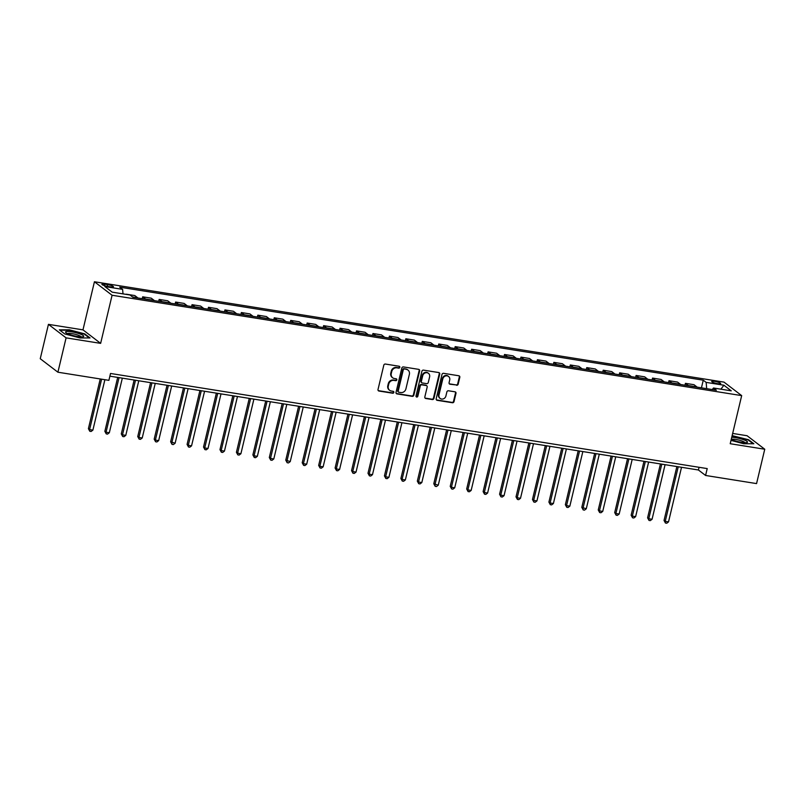 <?xml version="1.0" encoding="UTF-8"?>
<svg xmlns="http://www.w3.org/2000/svg" width="805" height="805" viewBox="0 0 805 805"><rect width="100%" height="100%" fill="white"/><g stroke="black" fill="none" stroke-linecap="round" stroke-linejoin="round"><path stroke-width="1.21" d="M399.813 367.332A0.986 0.896 127.4 0 0 399.139 366.245L385.414 364.051A1.409 1.278 127.4 0 0 383.804 365.198L378.018 389.479A1.409 1.278 127.4 0 0 378.984 391.039L392.709 393.222A0.986 0.896 127.4 0 0 393.534 391.492A0.986 0.896 127.4 0 0 393.162 391.341L391.381 391.049A4.518 4.106 127.4 0 1 388.282 386.078L388.765 384.055A4.518 4.106 127.4 0 1 393.917 380.393L395.698 380.674A0.986 0.896 127.4 0 0 396.523 378.954A0.986 0.896 127.4 0 0 396.151 378.793L394.37 378.511A4.518 4.106 127.4 0 1 391.27 373.53L391.753 371.507A4.518 4.106 127.4 0 1 396.905 367.845L398.686 368.137A0.986 0.896 127.4 0 0 399.813 367.332M392.659 377.776L392.176 377.414A4.518 4.106 127.4 0 1 390.787 373.168L391.27 371.145A4.518 4.106 127.4 0 1 396.432 367.483L398.213 367.764A0.986 0.896 127.4 0 0 399.24 366.265M378.239 390.596A1.409 1.278 127.4 0 0 378.511 390.677L392.226 392.86A0.986 0.896 127.4 0 0 393.263 391.361M389.67 390.324L389.187 389.962A4.518 4.106 127.4 0 1 387.799 385.716L388.282 383.693A4.518 4.106 127.4 0 1 393.444 380.03L395.215 380.312A0.986 0.896 127.4 0 0 396.251 378.813M714.679 381.359A4.599 0.845 13.4 0 0 711.731 381.459A4.599 0.845 13.4 0 0 717.738 383.693A4.599 0.845 13.4 0 0 720.686 383.593A4.599 0.845 13.4 0 0 714.679 381.359M456.566 385.273A1.409 1.278 127.4 0 0 458.186 384.126L459.806 377.314A1.409 1.278 127.4 0 0 458.83 375.764L443.595 373.329A1.409 1.278 127.4 0 0 441.985 374.476L436.199 398.757A1.409 1.278 127.4 0 0 437.165 400.316L452.41 402.742A1.409 1.278 127.4 0 0 454.02 401.594L455.982 393.373A1.409 1.278 127.4 0 0 455.006 391.814L448.486 390.777A1.409 1.278 127.4 0 0 446.876 391.914L445.9 396A3.773 3.431 127.4 0 1 440.154 398.445A3.773 3.431 127.4 0 1 438.997 394.893L442.8 378.914A3.773 3.431 127.4 0 1 448.546 376.458A3.773 3.431 127.4 0 1 449.713 380.01L449.079 382.677A1.409 1.278 127.4 0 0 450.045 384.237L456.093 384.911A1.409 1.278 127.4 0 0 457.703 383.764L459.323 376.951A1.409 1.278 127.4 0 0 459.112 375.834M730.216 443.726L764.75 449.23L756.559 483.594L705.583 475.463L707.213 468.591L110.527 373.47L108.896 380.342L57.91 372.212L66.091 337.858L100.635 343.363L112.086 295.254L741.677 395.617L730.216 443.726M419.636 370.914A1.409 1.278 127.4 0 0 418.67 369.354L403.426 366.929A1.409 1.278 127.4 0 0 401.816 368.066L396.03 392.357A1.409 1.278 127.4 0 0 397.006 393.907L412.241 396.342A1.409 1.278 127.4 0 0 413.851 395.195L419.636 370.914L419.164 370.552A1.409 1.278 127.4 0 0 418.942 369.435M423.511 370.129L438.755 372.554A1.409 1.278 127.4 0 1 439.721 374.114L433.935 398.395A1.409 1.278 127.4 0 1 432.325 399.542L425.805 398.505A1.409 1.278 127.4 0 1 424.829 396.946L427.173 387.094A1.409 1.278 127.4 0 0 426.207 385.545L421.88 384.85A1.409 1.278 127.4 0 0 420.27 385.998L417.825 396.251A0.986 0.896 127.4 0 1 416.326 396.885A0.986 0.896 127.4 0 1 416.014 395.959L421.901 371.276A1.409 1.278 127.4 0 1 423.511 370.129M107.709 286.419L110.607 286.882A4.458 0.815 13.4 0 0 113.465 286.781A4.458 0.815 13.4 0 0 107.649 284.618L104.751 284.155A4.458 0.815 13.4 0 0 101.903 284.256A4.458 0.815 13.4 0 0 107.709 286.419M112.086 295.254L94.437 281.76L724.017 382.123L741.677 395.617M701.437 387.839L703.258 380.181L119.724 287.164L122.612 289.367L104.851 286.54L112.197 292.155L129.967 294.982L132.845 297.196L716.38 390.214L713.492 388.01L712.254 389.56M703.258 380.181L706.146 382.395L723.906 385.223L731.252 390.838L713.492 388.01M100.635 343.363L82.975 329.859L48.441 324.355L66.091 337.858M48.441 324.355L40.25 358.718L57.91 372.212M764.75 449.23L747.09 435.736L732.661 433.432M82.975 329.859L94.437 281.76M109.883 376.166L698.418 469.989L705.583 475.463M699.062 467.292L698.418 469.989M122.612 289.367L123.004 293.875M137.927 298.001A5.746 2.153 99.1 0 0 137.685 297.759L134.797 295.556L126.244 294.197M142.244 298.695L142.696 296.814L145.584 299.017A5.746 2.153 99.1 0 1 145.816 299.259M154.369 300.627A5.746 2.153 99.1 0 0 154.127 300.386L151.249 298.182L142.696 296.814M158.696 301.312L159.138 299.44L162.026 301.644A5.746 2.153 99.1 0 1 162.268 301.885M170.821 303.244A5.746 2.153 99.1 0 0 170.58 303.002L167.692 300.798L159.138 299.44M175.138 303.938L175.591 302.056L178.469 304.27A5.746 2.153 99.1 0 1 178.71 304.501M187.263 305.87A5.746 2.153 99.1 0 0 187.022 305.628L184.134 303.425L175.591 302.056M191.59 306.554L192.033 304.682L194.921 306.886A5.746 2.153 99.1 0 1 195.162 307.128M203.715 308.486A5.746 2.153 99.1 0 0 203.474 308.255L200.586 306.041L192.033 304.682M208.032 309.18L208.475 307.299L211.363 309.512A5.746 2.153 99.1 0 1 211.604 309.744M220.157 311.112A5.746 2.153 99.1 0 0 219.916 310.871L217.028 308.667L208.475 307.299M224.484 311.797L224.927 309.925L227.815 312.129A5.746 2.153 99.1 0 1 228.056 312.37M236.6 313.729A5.746 2.153 99.1 0 0 236.368 313.497L233.48 311.283L224.927 309.925M240.926 314.423L241.369 312.541L244.257 314.755A5.746 2.153 99.1 0 1 244.499 314.986M253.052 316.355A5.746 2.153 99.1 0 0 252.81 316.113L249.922 313.91L241.369 312.541M257.369 317.039L257.821 315.168L260.709 317.371A5.746 2.153 99.1 0 1 260.941 317.613M269.494 318.981A5.746 2.153 99.1 0 0 269.262 318.74L266.375 316.536L257.821 315.168M273.821 319.666L274.264 317.794L277.151 319.998A5.746 2.153 99.1 0 1 277.393 320.239M285.946 321.598A5.746 2.153 99.1 0 0 285.705 321.356L282.817 319.152L274.264 317.794M290.263 322.292L290.716 320.41L293.604 322.614A5.746 2.153 99.1 0 1 293.835 322.855M302.388 324.224A5.746 2.153 99.1 0 0 302.157 323.982L299.269 321.779L290.716 320.41M306.715 324.908L307.158 323.036L310.046 325.24A5.746 2.153 99.1 0 1 310.287 325.482M318.84 326.84A5.746 2.153 99.1 0 0 318.599 326.609L315.711 324.395L307.158 323.036M323.157 327.534L323.61 325.653L326.498 327.866A5.746 2.153 99.1 0 1 326.729 328.098M335.283 329.466A5.746 2.153 99.1 0 0 335.041 329.225L332.163 327.021L323.61 325.653M339.609 330.151L340.052 328.279L342.94 330.483A5.746 2.153 99.1 0 1 343.182 330.724M351.735 332.083A5.746 2.153 99.1 0 0 351.493 331.851L348.605 329.637L340.052 328.279M356.052 332.777L356.504 330.895L359.382 333.109A5.746 2.153 99.1 0 1 359.624 333.34M368.177 334.709A5.746 2.153 99.1 0 0 367.935 334.467L365.047 332.264L356.504 330.895M372.504 335.393L372.946 333.522L375.834 335.725A5.746 2.153 99.1 0 1 376.076 335.967M384.629 337.325A5.746 2.153 99.1 0 0 384.388 337.094L381.5 334.88L372.946 333.522M388.946 338.02L389.389 336.148L392.276 338.352A5.746 2.153 99.1 0 1 392.518 338.593M401.071 339.952A5.746 2.153 99.1 0 0 400.83 339.71L397.942 337.506L389.389 336.148M405.398 340.636L405.841 338.764L408.729 340.968A5.746 2.153 99.1 0 1 408.97 341.209M417.523 342.578A5.746 2.153 99.1 0 0 417.282 342.336L414.394 340.133L405.841 338.764M421.84 343.262L422.283 341.39L425.171 343.594A5.746 2.153 99.1 0 1 425.412 343.836M433.965 345.194A5.746 2.153 99.1 0 0 433.724 344.953L430.836 342.749L422.283 341.39M438.282 345.888L438.735 344.007L441.623 346.22A5.746 2.153 99.1 0 1 441.865 346.452M450.408 347.82A5.746 2.153 99.1 0 0 450.176 347.579L447.288 345.375L438.735 344.007M454.734 348.505L455.177 346.633L458.065 348.837A5.746 2.153 99.1 0 1 458.307 349.078M466.86 350.437A5.746 2.153 99.1 0 0 466.618 350.205L463.73 347.991L455.177 346.633M471.177 351.131L471.629 349.249L474.517 351.463A5.746 2.153 99.1 0 1 474.749 351.694M483.302 353.063A5.746 2.153 99.1 0 0 483.07 352.821L480.183 350.618L471.629 349.249M487.629 353.747L488.072 351.876L490.959 354.079A5.746 2.153 99.1 0 1 491.201 354.321M499.754 355.679A5.746 2.153 99.1 0 0 499.513 355.448L496.625 353.234L488.072 351.876M504.071 356.374L504.524 354.492L507.412 356.706A5.746 2.153 99.1 0 1 507.643 356.937M516.196 358.305A5.746 2.153 99.1 0 0 515.965 358.064L513.077 355.86L504.524 354.492M520.523 358.99L520.966 357.118L523.854 359.322A5.746 2.153 99.1 0 1 524.095 359.563M532.648 360.922A5.746 2.153 99.1 0 0 532.407 360.69L529.519 358.487L520.966 357.118M536.965 361.616L537.418 359.744L540.306 361.948A5.746 2.153 99.1 0 1 540.537 362.19M549.091 363.548A5.746 2.153 99.1 0 0 548.849 363.307L545.971 361.103L537.418 359.744M553.417 364.242L553.86 362.361L556.748 364.564A5.746 2.153 99.1 0 1 556.99 364.806M565.543 366.174A5.746 2.153 99.1 0 0 565.301 365.933L562.413 363.729L553.86 362.361M569.86 366.859L570.312 364.987L573.19 367.191A5.746 2.153 99.1 0 1 573.432 367.432M581.985 368.791A5.746 2.153 99.1 0 0 581.743 368.549L578.855 366.345L570.312 364.987M586.312 369.485L586.754 367.603L589.642 369.817A5.746 2.153 99.1 0 1 589.884 370.048M598.437 371.417A5.746 2.153 99.1 0 0 598.196 371.175L595.308 368.972L586.754 367.603M602.754 372.101L603.197 370.23L606.085 372.433A5.746 2.153 99.1 0 1 606.326 372.675M614.879 374.033A5.746 2.153 99.1 0 0 614.638 373.802L611.75 371.588L603.197 370.23M619.206 374.728L619.649 372.846L622.537 375.06A5.746 2.153 99.1 0 1 622.778 375.291M631.321 376.66A5.746 2.153 99.1 0 0 631.09 376.418L628.202 374.214L619.649 372.846M635.648 377.344L636.091 375.472L638.979 377.676A5.746 2.153 99.1 0 1 639.22 377.917M647.773 379.276A5.746 2.153 99.1 0 0 647.532 379.044L644.644 376.831L636.091 375.472M652.09 379.97L652.543 378.088L655.431 380.302A5.746 2.153 99.1 0 1 655.662 380.534M664.216 381.902A5.746 2.153 99.1 0 0 663.984 381.661L661.096 379.457L652.543 378.088M668.542 382.586L668.985 380.715L671.873 382.918A5.746 2.153 99.1 0 1 672.115 383.16M680.668 384.528A5.746 2.153 99.1 0 0 680.426 384.287L677.538 382.083L668.985 380.715M684.985 385.213L685.437 383.341L688.325 385.545A5.746 2.153 99.1 0 1 688.557 385.786M697.11 387.145A5.746 2.153 99.1 0 0 696.878 386.903L693.99 384.699L685.437 383.341M706.689 388.674L706.146 382.395M723.906 385.223L720.888 389.187M80.017 337.949L90.049 337.939L84.736 333.874L69.381 329.819L59.339 329.829L64.662 333.894L80.017 337.949M731.01 440.385L743.81 443.766L753.842 443.756L748.529 439.701L732.137 435.636M396.251 393.464A1.409 1.278 127.4 0 0 396.523 393.544L411.768 395.98A1.409 1.278 127.4 0 0 413.378 394.832L419.164 370.552M404.402 369.042A0.986 0.896 127.4 0 0 403.275 369.847L398.193 391.16A0.986 0.896 127.4 0 0 398.877 392.246L400.749 392.548A4.518 4.106 127.4 0 0 405.911 388.885L409.373 374.315A4.518 4.106 127.4 0 0 406.273 369.344L403.919 368.68A0.986 0.896 127.4 0 0 402.792 369.475L403.275 369.847M398.495 392.085L398.022 391.723A0.986 0.896 127.4 0 1 397.72 390.797L402.792 369.475M407.984 370.069L407.511 369.706A4.518 4.106 127.4 0 0 405.8 368.982L406.273 369.344M403.919 368.68L405.8 368.982M425.05 398.062A1.409 1.278 127.4 0 0 425.322 398.133L431.842 399.179A1.409 1.278 127.4 0 0 433.462 398.032L439.248 373.751A1.409 1.278 127.4 0 0 439.027 372.635M426.741 385.766L426.268 385.404A1.409 1.278 127.4 0 0 425.734 385.182L421.407 384.488A1.409 1.278 127.4 0 0 419.787 385.635L417.352 395.889L417.825 396.251M416.115 396.664A0.986 0.896 127.4 0 0 417.352 395.889M429.608 376.881A3.773 3.431 127.4 0 0 428.451 373.329A3.773 3.431 127.4 0 0 422.706 375.774L421.357 381.409A1.409 1.278 127.4 0 0 422.333 382.969L426.66 383.653A1.409 1.278 127.4 0 0 428.27 382.506L429.608 376.881M428.451 373.329L427.968 372.967A3.773 3.431 127.4 0 0 422.223 375.412L422.706 375.774M421.8 382.737L421.317 382.375A1.409 1.278 127.4 0 1 420.884 381.047L422.223 375.412M449.301 383.794A1.409 1.278 127.4 0 0 449.572 383.864L456.093 384.911M448.546 376.458L448.073 376.096A3.773 3.431 127.4 0 0 442.327 378.541L442.8 378.914M440.154 398.445L439.681 398.083A3.773 3.431 127.4 0 1 438.514 394.531L442.327 378.541M436.421 399.874A1.409 1.278 127.4 0 0 436.692 399.944L451.927 402.379A1.409 1.278 127.4 0 0 453.547 401.232L455.499 393.001A1.409 1.278 127.4 0 0 455.288 391.894M100.243 378.964L88.399 428.683L89.597 429.598L92.887 430.122L104.892 379.708M101.601 379.185L89.597 429.598L89.798 431.269L88.399 428.683M92.887 430.122L91.116 431.48L89.798 431.269M117.691 377.414L104.851 431.309L106.039 432.215L109.329 432.738L122.33 378.159M119.049 377.636L106.039 432.215L106.24 433.885L104.851 431.309M109.329 432.738L107.558 434.096L106.24 433.885M134.133 380.041L121.293 433.925L122.491 434.841L125.781 435.364L138.782 380.775M135.492 380.252L122.491 434.841L122.692 436.511L121.293 433.925M125.781 435.364L124.01 436.723L122.692 436.511M150.575 382.657L137.746 436.552L138.933 437.457L142.223 437.98L155.224 383.401M151.944 382.878L138.933 437.457L139.134 439.127L137.746 436.552M142.223 437.98L140.452 439.339L139.134 439.127M167.027 385.283L154.188 439.168L155.385 440.083L158.676 440.607L171.676 386.018M168.386 385.494L155.385 440.083L155.586 441.754L154.188 439.168M158.676 440.607L156.905 441.965L155.586 441.754M80.49 334.156A9.348 1.721 13.4 0 0 69.653 331.539A9.348 1.721 13.4 0 0 65.909 332.656A9.348 1.721 13.4 0 0 68.777 334.166A9.348 1.721 13.4 0 0 83.106 336.752A9.348 1.721 13.4 0 0 80.49 334.156M81.204 336.893A7.074 1.298 13.4 0 0 78.769 335.413A7.074 1.298 13.4 0 0 71.947 333.612A7.074 1.298 13.4 0 0 67.54 333.632M59.862 330.231L69.482 330.221L84.354 334.156L89.315 337.939M731.242 439.409A9.348 1.721 13.4 0 0 741.526 442.348A9.348 1.721 13.4 0 0 746.889 442.569A9.348 1.721 13.4 0 0 744.937 440.244A9.348 1.721 13.4 0 0 735.317 437.608A9.348 1.721 13.4 0 0 731.755 437.246M744.987 442.71A7.074 1.298 13.4 0 0 735.78 439.439A7.074 1.298 13.4 0 0 731.332 439.45M732.047 436.038L748.147 439.973L753.108 443.756M183.47 387.899L170.64 441.794L175.118 443.233L188.118 388.644M184.828 388.121L171.827 442.7L172.029 444.37L170.64 441.794M175.118 443.233L173.347 444.581L172.029 444.37M199.922 390.526L187.082 444.41L188.279 445.326L191.56 445.849L204.571 391.26M201.28 390.737L188.279 445.326L188.481 446.996L187.082 444.41M191.56 445.849L189.789 447.208L188.481 446.996M216.364 393.142L203.524 447.037L204.722 447.952L208.012 448.476L221.013 393.887M217.722 393.363L204.722 447.952L204.923 449.623L203.524 447.037M208.012 448.476L206.241 449.824L204.923 449.623M232.816 395.768L219.976 449.663L221.164 450.569L224.454 451.092L237.465 396.513M234.175 395.98L221.164 450.569L221.375 452.239L219.976 449.663M224.454 451.092L222.683 452.45L221.375 452.239M249.258 398.384L236.418 452.279L237.616 453.195L240.906 453.718L253.907 399.129M250.617 398.606L237.616 453.195L237.817 454.865L236.418 452.279M240.906 453.718L239.135 455.077L237.817 454.865M265.71 401.011L252.871 454.906L254.058 455.811L257.348 456.334L270.359 401.755M267.069 401.232L254.058 455.811L254.269 457.482L252.871 454.906M257.348 456.334L255.577 457.693L254.269 457.482M282.152 403.637L269.313 457.522L270.51 458.437L273.801 458.961L286.801 404.372M283.511 403.848L270.51 458.437L270.711 460.108L269.313 457.522M273.801 458.961L272.03 460.319L270.711 460.108M298.605 406.253L285.765 460.148L290.243 461.587L303.254 406.998M299.963 406.475L286.952 461.054L287.154 462.724L285.765 460.148M290.243 461.587L288.472 462.935L287.154 462.724M315.047 408.88L302.207 462.764L303.404 463.68L306.695 464.203L319.696 409.614M316.405 409.091L303.404 463.68L303.606 465.35L302.207 462.764M306.695 464.203L304.924 465.562L303.606 465.35M331.499 411.496L318.659 465.391L319.847 466.306L323.137 466.83L336.138 412.241M332.857 411.717L319.847 466.306L320.048 467.977L318.659 465.391M323.137 466.83L321.366 468.178L320.048 467.977M347.941 414.122L335.101 468.007L336.299 468.923L339.589 469.446L352.59 414.857M349.3 414.334L336.299 468.923L336.5 470.593L335.101 468.007M339.589 469.446L337.818 470.804L336.5 470.593M364.383 416.738L351.554 470.633L352.741 471.549L356.031 472.072L369.032 417.483M365.742 416.96L352.741 471.549L352.942 473.219L351.554 470.633M356.031 472.072L354.26 473.431L352.942 473.219M380.835 419.365L367.996 473.26L369.193 474.165L372.474 474.688L385.484 420.109M382.194 419.576L369.193 474.165L369.394 475.836L367.996 473.26M372.474 474.688L370.713 476.047L369.394 475.836M397.278 421.991L384.438 475.876L385.635 476.791L388.926 477.315L401.926 422.726M398.636 422.202L385.635 476.791L385.837 478.462L384.438 475.876M388.926 477.315L387.155 478.673L385.837 478.462M413.73 424.607L400.89 478.502L402.077 479.408L405.368 479.931L418.379 425.352M415.088 424.829L402.077 479.408L402.289 481.078L400.89 478.502M405.368 479.931L403.597 481.289L402.289 481.078M430.172 427.234L417.332 481.118L418.53 482.034L421.82 482.557L434.821 427.968M431.53 427.445L418.53 482.034L418.731 483.704L417.332 481.118M421.82 482.557L420.049 483.916L418.731 483.704M446.624 429.85L433.784 483.745L438.262 485.184L451.273 430.595M447.983 430.071L434.972 484.65L435.183 486.321L433.784 483.745M438.262 485.184L436.491 486.532L435.183 486.321M463.066 432.476L450.226 486.361L451.424 487.277L454.714 487.8L467.715 433.211M464.425 432.688L451.424 487.277L451.625 488.947L450.226 486.361M454.714 487.8L452.943 489.158L451.625 488.947M479.518 435.092L466.679 488.987L467.866 489.903L471.156 490.426L484.167 435.837M480.877 435.314L467.866 489.903L468.077 491.573L466.679 488.987M471.156 490.426L469.385 491.775L468.077 491.573M495.961 437.719L483.121 491.614L484.318 492.519L487.609 493.042L500.609 438.463M497.319 437.93L484.318 492.519L484.519 494.19L483.121 491.614M487.609 493.042L485.838 494.401L484.519 494.19M512.413 440.335L499.573 494.23L500.76 495.145L504.051 495.669L517.052 441.08M513.771 440.556L500.76 495.145L500.962 496.816L499.573 494.23M504.051 495.669L502.28 497.027L500.962 496.816M528.855 442.961L516.015 496.856L517.213 497.762L520.503 498.285L533.504 443.706M530.213 443.183L517.213 497.762L517.414 499.432L516.015 496.856M520.503 498.285L518.732 499.643L517.414 499.432M545.297 445.588L532.467 499.472L533.655 500.388L536.945 500.911L549.946 446.322M546.665 445.799L533.655 500.388L533.856 502.058L532.467 499.472M536.945 500.911L535.174 502.27L533.856 502.058M561.749 448.204L548.909 502.099L550.107 503.004L553.397 503.528L566.398 448.949M563.108 448.425L550.107 503.004L550.308 504.675L548.909 502.099M553.397 503.528L551.626 504.886L550.308 504.675M578.191 450.83L565.362 504.715L566.549 505.631L569.839 506.154L582.84 451.565M579.55 451.042L566.549 505.631L566.75 507.301L565.362 504.715M569.839 506.154L568.068 507.512L566.75 507.301M594.643 453.446L581.804 507.341L586.282 508.78L599.292 454.191M596.002 453.668L583.001 508.247L583.202 509.927L581.804 507.341M586.282 508.78L584.511 510.129L583.202 509.927M611.086 456.073L598.246 509.957L599.443 510.873L602.734 511.396L615.734 456.807M612.444 456.284L599.443 510.873L599.644 512.544L598.246 509.957M602.734 511.396L600.963 512.755L599.644 512.544M627.538 458.689L614.698 512.584L615.885 513.499L619.176 514.023L632.187 459.434M628.896 458.91L615.885 513.499L616.097 515.17L614.698 512.584M619.176 514.023L617.405 515.371L616.097 515.17M643.98 461.315L631.14 515.21L632.338 516.116L635.628 516.639L648.629 462.06M645.338 461.527L632.338 516.116L632.539 517.786L631.14 515.21M635.628 516.639L633.857 517.997L632.539 517.786M660.432 463.932L647.592 517.826L648.78 518.742L652.07 519.265L665.081 464.676M661.79 464.153L648.78 518.742L648.991 520.412L647.592 517.826M652.07 519.265L650.299 520.624L648.991 520.412M676.874 466.558L664.034 520.453L665.232 521.358L668.522 521.882L681.523 467.303M678.233 466.779L665.232 521.358L665.433 523.029L664.034 520.453M668.522 521.882L666.751 523.24L665.433 523.029M137.685 297.759L132.523 296.944M154.127 300.386L145.584 299.017M170.58 303.002L162.026 301.644M187.022 305.628L178.469 304.27M203.474 308.255L194.921 306.886M219.916 310.871L211.363 309.512M236.368 313.497L227.815 312.129M252.81 316.113L244.257 314.755M269.262 318.74L260.709 317.371M285.705 321.356L277.151 319.998M302.157 323.982L293.604 322.614M318.599 326.609L310.046 325.24M335.041 329.225L326.498 327.866M351.493 331.851L342.94 330.483M367.935 334.467L359.382 333.109M384.388 337.094L375.834 335.725M400.83 339.71L392.276 338.352M417.282 342.336L408.729 340.968M433.724 344.953L425.171 343.594M450.176 347.579L441.623 346.22M466.618 350.205L458.065 348.837M483.07 352.821L474.517 351.463M499.513 355.448L490.959 354.079M515.965 358.064L507.412 356.706M532.407 360.69L523.854 359.322M548.849 363.307L540.306 361.948M565.301 365.933L556.748 364.564M581.743 368.549L573.19 367.191M598.196 371.175L589.642 369.817M614.638 373.802L606.085 372.433M631.09 376.418L622.537 375.06M647.532 379.044L638.979 377.676M663.984 381.661L655.431 380.302M680.426 384.287L671.873 382.918M696.878 386.903L688.325 385.545M104.398 285.624L104.751 284.155M107.236 286.339L107.649 284.618"/></g></svg>
